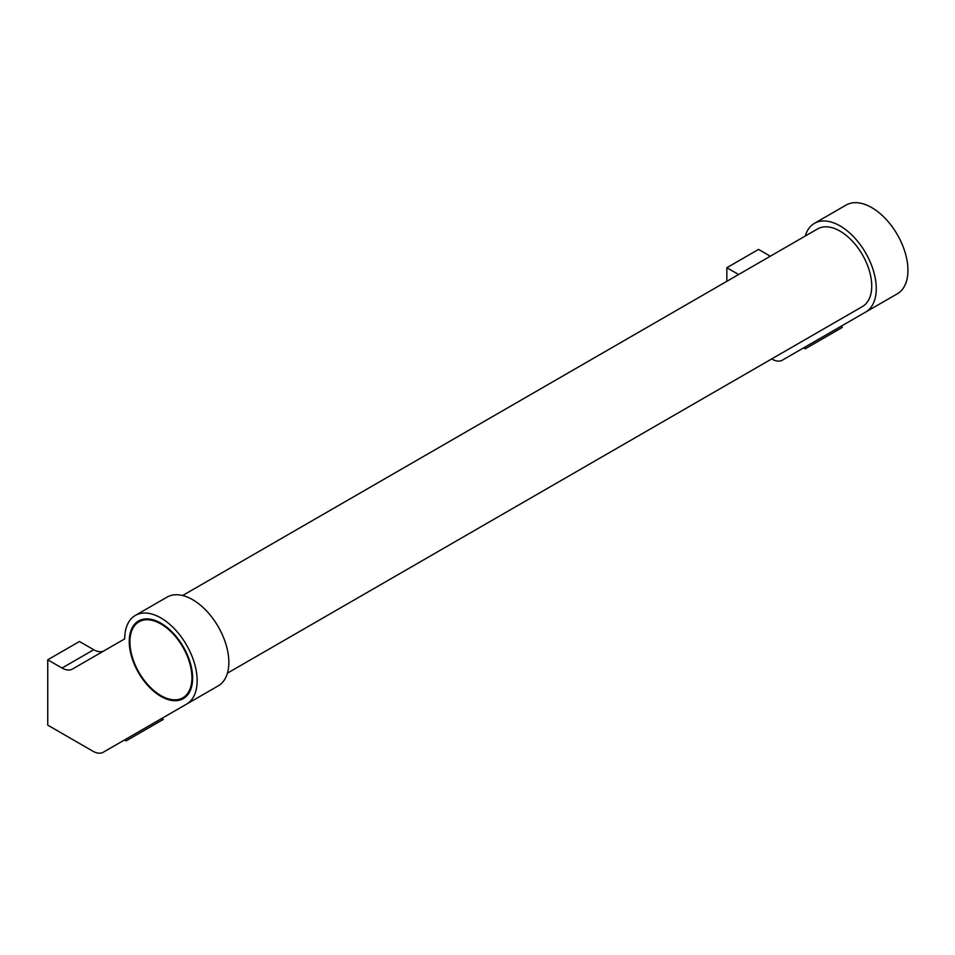<?xml version="1.0" encoding="UTF-8"?>
<svg xmlns="http://www.w3.org/2000/svg" width="955" height="955" viewBox="0 0 955 955"><rect width="100%" height="100%" fill="white"/><g stroke="black" fill="none" stroke-linecap="round" stroke-linejoin="round"><path stroke-width="1.43" d="M227.433 673.144L862.449 306.531A44.813 25.881 -120 0 0 869.313 270.611A44.813 25.881 -120 0 0 840.03 231.122A44.813 25.881 -120 0 0 817.623 228.902L182.62 595.526M840.03 225.893A51.224 29.569 60 0 1 873.503 271.029A51.224 29.569 60 0 1 865.648 312.07L897.342 293.782A51.224 29.569 -120 0 0 905.185 252.729A51.224 29.569 -120 0 0 871.724 207.593A51.224 29.569 -120 0 0 846.118 205.062L814.424 223.351A51.224 29.569 60 0 1 840.03 225.893M771.664 358.937L771.974 359.116A20.807 12.009 60 0 0 782.384 360.142L840.782 326.431L842.382 327.35L805.244 348.79L842.382 327.35M160.929 617.969A51.224 29.569 60 0 1 194.39 663.104A51.224 29.569 60 0 1 186.547 704.145L218.241 685.857A51.224 29.569 -120 0 0 226.084 644.804A51.224 29.569 -120 0 0 192.624 599.668A51.224 29.569 -120 0 0 167.018 597.138L135.323 615.438A51.224 29.569 60 0 1 160.929 617.969M104.059 650.809A20.807 12.009 60 0 1 93.721 649.734L79.444 641.497L47.75 659.798L47.75 725.143L92.874 751.191A20.807 12.009 60 0 0 103.283 752.218L161.681 718.506L163.281 719.425L126.144 740.865L163.281 719.425M185.043 696.517A44.813 25.881 -120 0 0 186.476 696.195M160.929 623.197A44.813 25.881 60 0 1 190.212 662.686A44.813 25.881 60 0 1 183.348 698.606A44.813 25.881 60 0 1 160.929 696.386A44.813 25.881 60 0 1 131.659 656.885A44.813 25.881 60 0 1 138.523 620.977A44.813 25.881 60 0 1 160.929 623.197M160.929 695.598A43.858 25.319 -120 0 0 182.859 697.771A43.858 25.319 -120 0 0 189.579 662.627A43.858 25.319 -120 0 0 160.929 623.985A43.858 25.319 -120 0 0 139 621.812A43.858 25.319 -120 0 0 132.279 656.956A43.858 25.319 -120 0 0 160.929 695.598M142.176 619.461A44.813 25.881 -120 0 0 141.185 620.547M47.75 659.798L62.027 668.034A20.807 12.009 60 0 0 72.437 669.061L124.711 638.883A51.224 29.569 60 0 1 135.323 615.438M126.144 740.865L124.544 739.946L103.283 752.218L186.547 704.145M805.232 236.064A51.224 29.569 60 0 1 814.424 223.351M770.315 256.215L758.545 249.422L726.851 267.71L738.621 274.515M726.851 281.307L726.851 267.71M805.244 348.79L803.644 347.871L782.384 360.142L865.648 312.07M62.027 668.034L93.721 649.734M187.478 695.109L182.859 697.771M143.62 619.15L139 621.812"/></g></svg>
